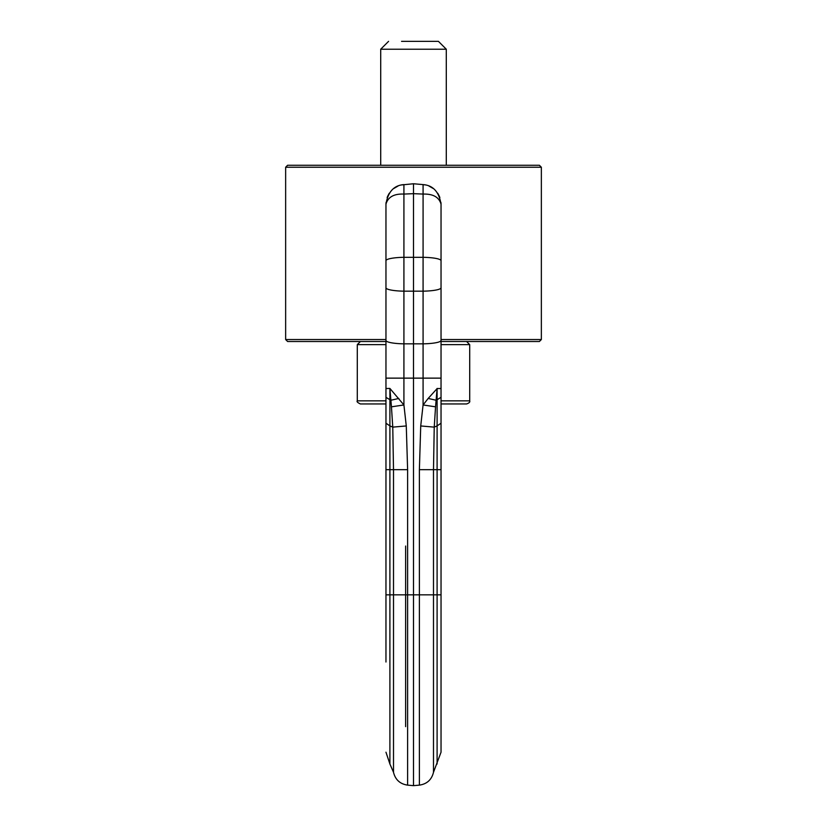 <?xml version="1.0" encoding="UTF-8"?>
<svg xmlns="http://www.w3.org/2000/svg" width="827" height="827" viewBox="0 0 827 827"><rect width="100%" height="100%" fill="white"/><g stroke="black" fill="none" stroke-linecap="round" stroke-linejoin="round"><path stroke-width="1.24" d="M440.977 202.625L441.039 204.186C439.044 191.864 433.059 185.331 423.083 184.597L423.083 194.076C433.1 193.797 439.085 197.167 441.039 204.186L441.039 388.514L437.101 388.556L437.101 425.895L434.237 427.125L433.493 469.664L419.382 469.664L419.382 594.851L413.5 594.851L413.5 785.65L407.618 785.133L407.618 594.851L413.5 594.851L413.5 378.135L423.083 378.135L423.083 404.961L428.179 398.438L436.108 400.247L435.55 406.822L423.083 404.961L420.726 425.957L419.382 469.664M420.726 425.957L434.237 427.125L435.55 406.822M437.132 388.556L428.179 398.438M437.101 388.442L436.108 400.247L441.039 397.363L441.039 423.207L437.101 425.895L437.101 469.664L433.493 469.664L433.493 772.284L441.039 752.208L441.039 423.207M389.899 388.442L385.961 388.514L385.961 204.186C387.956 191.864 393.941 185.331 403.917 184.597L403.917 194.076L413.5 193.663L413.5 378.135L403.917 378.135L403.917 404.961L389.899 388.442L391.45 406.822L403.917 404.961L406.274 425.957L407.618 469.664L407.618 594.851L393.507 594.851L393.507 772.284C395.337 779.727 400.041 784.017 407.618 785.133M401.602 184.938L413.5 183.759L423.083 184.597L413.5 183.759L413.5 193.663L423.083 194.076L423.083 257.311L403.917 257.311L403.917 291.166L423.083 291.166L423.083 257.311A19.672 3.411 0 0 1 441.039 260.712M401.664 184.928L413.5 183.759M385.961 212.653L385.961 204.186C387.966 197.043 393.952 193.673 403.917 194.076L403.917 257.311A19.672 3.411 180 0 0 385.961 260.712M389.899 388.556L389.899 425.895L392.763 427.125L391.45 406.822M385.961 403.958L360.417 403.958L385.961 403.958L385.961 457.166L385.961 397.363L390.892 400.247L398.821 398.438M385.961 386.354L385.961 258.5M385.961 417.831L385.961 662.013M385.961 388.514L385.961 423.207L389.899 425.895L389.899 594.851L393.507 594.851L393.507 469.664L407.618 469.664M385.961 204.186L386.023 202.625M387.119 197.539L389.321 193.198M393.724 188.535L397.994 186.065M441.039 230.96L441.039 245.309M439.881 197.539L437.679 193.198M433.276 188.535L429.006 186.065M406.274 425.957L392.763 427.125L393.507 469.664L385.961 469.664M441.039 388.514L441.039 397.363M441.039 386.354L441.039 417.831L441.039 403.958L466.583 403.958C469.116 403.08 470.16 402.036 469.705 400.837L469.705 344.632L441.039 344.632M385.961 245.309L385.961 230.96M441.039 258.5L441.039 341.117M385.961 400.837L357.295 400.837L357.295 344.632L360.417 341.51L385.961 341.51L287.61 341.51L285.646 339.546L385.961 339.546M441.039 339.546L541.354 339.546L539.39 341.51L441.039 341.51L466.583 341.51L469.705 344.632M285.646 167.24L287.61 165.266L539.39 165.266L541.354 167.24L285.646 167.24L285.646 339.546M357.295 344.632L385.961 344.632M401.55 41.35L438.424 41.35L446.291 49.217L380.709 49.217L380.709 165.266M437.101 764.014L437.101 594.851L419.382 594.851L419.382 785.133L413.5 785.65M441.039 594.851L437.101 594.851L437.101 469.664L441.039 469.664M441.039 378.135L423.083 378.135L423.083 343.836L403.917 343.836L403.917 378.135L385.961 378.135M385.961 287.765A19.672 3.411 180 0 0 403.917 291.166L403.917 343.836A19.672 3.411 0 0 1 385.961 340.435M441.039 287.765A19.672 3.411 180 0 1 423.083 291.166L423.083 343.836A19.672 3.411 180 0 0 441.039 340.435M405.633 546.047L405.633 726.644M385.961 752.208L389.899 764.014L389.899 594.851L385.961 594.851M441.039 400.837L469.705 400.837M433.493 772.284C431.663 779.727 426.959 784.017 419.382 785.133M389.899 764.014L393.507 772.284M389.062 193.601L387.543 196.475M423.083 184.597L425.336 184.928M439.457 196.475L437.938 193.601M541.354 167.24L541.354 339.546M357.295 400.837C356.54 401.591 357.574 402.635 360.417 403.958M446.291 165.266L446.291 49.217M388.576 41.35L380.709 49.217"/></g></svg>

